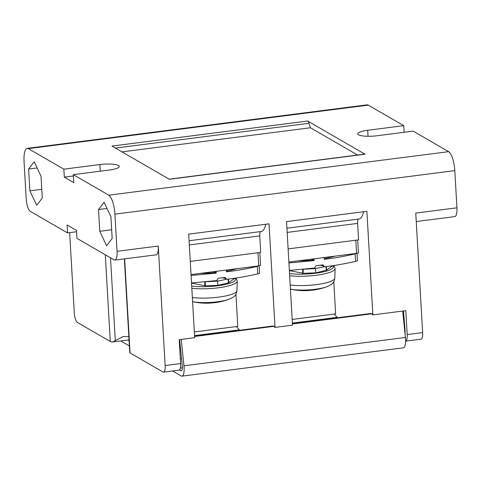 <?xml version="1.0" encoding="UTF-8"?>
<svg xmlns="http://www.w3.org/2000/svg" width="481" height="481" viewBox="0 0 481 481"><rect width="100%" height="100%" fill="white"/><g stroke="black" fill="none" stroke-linecap="round" stroke-linejoin="round"><path stroke-width="0.72" d="M259.842 252.507L260.576 265.235A2.724 0.583 176.7 0 1 258.73 265.897L191.029 274.567M365.037 154.227L169.342 179.275L111.977 146.062L307.678 121.02L365.037 154.227A5.447 1.647 -97.3 0 0 364.652 154.136L169.144 179.16M124.633 258.856L130.056 352.934L162.981 371.999A8.171 2.471 -97.3 0 0 163.564 372.132A8.171 2.471 -97.3 0 0 165.145 365.548L180.597 363.57L179.215 339.67L194.667 337.692L188.696 234.121L269.035 223.839L275.006 327.411L292.514 325.168L286.544 221.597L366.883 211.315L372.853 314.887L405.814 310.666L407.191 334.572A8.171 2.471 -97.3 0 1 405.609 341.155A8.171 2.471 -97.3 0 1 405.579 341.161M357.575 155.044L310.455 127.76L122.018 151.876M310.455 127.76L309 123.292A5.447 1.647 -97.3 0 0 307.678 121.02M73.28 174.627L108.748 195.166A16.342 4.942 82.7 0 1 114.911 214.135L117.057 251.316A10.895 3.295 82.7 0 1 114.941 260.095A10.895 3.295 82.7 0 1 114.171 259.914L76.954 238.366L76.497 230.399L67.057 224.934L67.52 232.9L30.303 211.351A10.895 3.295 82.7 0 1 26.196 198.707L24.05 161.526A16.342 4.942 82.7 0 1 27.219 148.352A16.342 4.942 82.7 0 1 28.373 148.629L63.847 169.168L99.892 164.55A14.707 3.151 176.7 0 1 119.294 166.438A14.707 3.151 176.7 0 1 109.331 170.015L73.28 174.627L73.737 182.594L64.304 177.134L73.359 175.974M416.239 221.537L454.84 216.594A10.895 3.295 -97.3 0 0 456.95 207.816L454.804 170.635A16.342 4.942 -97.3 0 0 448.647 151.665L413.173 131.127L377.128 135.744A14.707 3.151 176.7 0 1 357.726 133.856A14.707 3.151 176.7 0 1 367.688 130.279L403.739 125.667L368.266 105.129A16.342 4.942 -97.3 0 0 367.111 104.852L27.219 148.352M334.133 314.069A126.912 38.372 82.7 0 1 337.187 317.34L292.394 323.076M236.285 326.593A126.912 38.372 82.7 0 1 239.34 329.864L194.546 335.6M337.187 317.34L337.217 317.779M239.34 329.864L239.364 330.303M370.412 313.534L292.418 323.515M372.853 314.887L372.258 314.544L372.18 313.756L370.496 313.522M286.923 228.216L359.091 218.981A27.237 8.237 -97.3 0 0 363.588 211.736M358.501 219.053A5.447 1.647 -97.3 0 0 357.611 223.394L287.169 232.413M288.119 248.887L358.561 239.869L357.611 223.394M292.183 319.438L335.636 313.877L333.784 281.686M172.595 370.977L181.199 375.962A10.895 3.295 -97.3 0 0 181.968 376.148L403.421 347.805A10.895 3.295 -97.3 0 0 405.405 337.464L402.687 311.069M181.968 376.148A10.895 3.295 -97.3 0 0 183.958 365.807L181.241 339.412M275.006 327.411L274.41 327.068L274.332 326.274L194.595 336.484M372.18 313.756L292.448 323.96M120.749 340.963L129.389 345.965M179.599 339.622L182.275 365.572A5.447 1.647 82.7 0 1 181.277 370.743A5.447 1.647 82.7 0 1 180.892 370.653L179.545 369.871M129.082 340.656L128.012 340.031M69.655 232.63L74.284 312.939A8.171 2.471 -97.3 0 0 77.363 322.426L110.287 341.486A5.447 1.166 176.7 0 0 112.704 341.991L129.04 339.899M63.847 169.168L64.304 177.134M98.515 209.524L99.771 231.295L106.602 245.773L112.175 238.474L110.919 216.703L104.088 202.224L98.515 209.524L107.016 208.435M41.029 176.238L34.199 161.76L28.619 169.053L29.876 190.825L36.706 205.303L42.286 198.01L41.029 176.238M76.575 231.746L67.52 232.9M165.145 365.548L158.255 246.044A10.895 3.295 82.7 0 1 156.145 254.822L114.941 260.095M130.056 352.934A5.447 1.166 176.7 0 1 129.768 352.591L124.369 258.892M180.597 363.57A8.171 2.471 82.7 0 1 179.01 370.16L163.564 372.132M456.95 207.816L415.752 213.089L422.643 332.593A8.171 2.471 82.7 0 1 421.055 339.177L405.609 341.155M272.565 326.052L194.571 336.039M274.332 326.274L272.649 326.046M189.075 240.74L261.243 231.505A27.237 8.237 -97.3 0 0 265.734 224.26M260.654 231.577A5.447 1.647 -97.3 0 0 259.764 235.918L189.316 244.937M190.266 261.411L260.714 252.393L259.764 235.918M194.336 331.962L237.788 326.401L235.93 294.204M357.69 239.983L358.423 252.711A2.724 0.583 176.7 0 1 356.577 253.379L288.877 262.043M298.178 260.852A38.131 8.177 -3.3 0 0 313.035 260.077L311.447 259.151M313.035 260.077L314.033 260.606L314.003 260.125A1.635 1.515 120.1 0 1 314.562 258.754M288.925 262.951L314.033 260.606M323.599 257.6A1.635 1.515 120.1 0 1 324.302 258.802L324.332 259.289C334.109 258.195 344.378 256.379 355.146 253.854L356.848 253.018M357.281 260.564C357.623 260.738 357.058 261.015 355.579 261.393C343.819 264.003 333.549 265.783 324.765 266.727L322.162 264.965M307.599 290.608L313.672 290.037A65.362 65.362 0 0 0 326.737 286.79A22.98 4.93 176.7 0 1 315.332 289.255A22.98 4.93 -3.3 0 1 290.44 289.135A65.362 65.362 0 0 0 307.599 290.608L308.231 290.548M313.666 290.037L308.171 290.554M323.671 265.837L323.19 265.031L322.583 264.911L316.402 265.698A1.088 1.01 -59.9 0 0 315.434 266.853L314.46 268.049L289.358 270.448M324.194 266.63L324.765 266.727M403.739 125.667L404.118 132.287M403.505 310.966L405.02 330.032A10.895 3.295 82.7 0 1 405.074 334.247M128.86 336.784A27.237 5.838 -3.3 0 0 123.178 336.538L112.704 341.991M99.771 231.295L111.676 229.768M29.876 190.825L41.781 189.304M28.619 169.053L37.127 167.965M200.33 273.376A38.131 8.177 -3.3 0 0 215.187 272.595L213.594 271.675M215.187 272.595L216.185 273.13L216.155 272.643A1.635 1.515 120.1 0 1 216.715 271.278M191.077 275.469L216.185 273.13M225.745 270.124A1.635 1.515 120.1 0 1 226.455 271.326L226.485 271.813C236.261 270.713 246.531 268.903 257.299 266.378L259 265.542M259.433 273.082C259.776 273.262 259.211 273.539 257.732 273.917C245.971 276.527 235.702 278.307 226.918 279.251L224.308 277.489M192.586 301.671A65.362 65.362 0 0 0 209.752 303.132L215.819 302.561A65.362 65.362 0 0 0 228.89 299.314A22.98 4.93 176.7 0 1 217.484 301.779A22.98 4.93 -3.3 0 1 192.586 301.659M215.819 302.561L210.323 303.078M225.823 278.361L225.336 277.549L224.735 277.435L218.554 278.222A1.088 1.01 -59.9 0 0 217.58 279.377L216.612 280.567L191.51 282.972M226.341 279.154L226.918 279.251M332.924 265.608L326.395 270.292L315.704 272.841L303.06 273.28L289.37 270.611M324.441 266.714L315.458 268.59L304.894 269.174M235.077 278.132L228.547 282.816L217.857 285.365L205.207 285.804L191.522 283.135M226.593 279.239L217.61 281.114L207.046 281.698M309 123.292L115.434 148.064M448.647 151.665L108.748 195.166M28.373 148.629L368.266 105.129M405.405 337.464L183.958 365.807M100.276 171.176L99.892 164.55M158.255 246.044L117.057 251.316M105.291 254.768L110.287 341.486M114.911 214.135L454.804 170.635M422.643 332.593L407.191 334.572M356.577 253.379L355.82 240.223M335.01 256.139A38.131 8.177 176.7 0 1 324.278 258.598M332.81 265.752A26.419 5.664 176.7 0 1 315.476 273.25A26.419 5.664 -3.3 0 1 289.538 273.551M290.199 285.011A27.195 5.832 -3.3 0 0 316.372 284.626A27.195 5.832 176.7 0 0 334.794 278.12L335.101 268.572A28.042 6.012 176.7 0 1 316.095 275.282A28.042 6.012 -3.3 0 1 289.664 275.745M355.146 253.854L355.579 261.393M312.169 259.061L314.003 260.125M323.154 266.071A1.088 1.01 -59.9 0 1 322.673 265.259M181.559 358.628L180.321 358.79M181.632 370.556L180.892 370.653M258.73 265.897L257.972 252.741M368.037 136.267L367.688 130.279M404.647 330.08L405.02 330.032M115.284 340.482L110.516 257.798M237.163 268.663A38.131 8.177 176.7 0 1 226.431 271.122M234.962 278.277A26.419 5.664 176.7 0 1 217.622 285.768A26.419 5.664 -3.3 0 1 191.691 286.075M192.352 297.535A27.195 5.832 -3.3 0 0 218.524 297.15A27.195 5.832 176.7 0 0 236.947 290.644L237.253 281.096A28.042 6.012 176.7 0 1 218.248 287.806A28.042 6.012 -3.3 0 1 191.817 288.269M257.299 266.378L257.732 273.917M214.322 271.585L216.155 272.643M225.3 278.589A1.088 1.01 -59.9 0 1 224.825 277.784M302.525 273.226L302.789 269.396M303.06 273.28L303.283 269.348M315.704 272.841L315.458 268.59L314.508 268.037M326.395 270.292L325.865 266.582M326.761 270.124L326.22 266.534M321.981 265.392L320.556 265.169M322.402 265.638L319.991 265.241M204.678 285.75L204.936 281.92M205.207 285.804L205.435 281.866M217.857 285.365L217.61 281.114L216.654 280.561M228.547 282.816L228.018 279.106M228.908 282.648L228.373 279.058M224.134 277.916L222.709 277.693M224.555 278.156L222.144 277.765M335.101 268.572L334.307 266.456L333.267 265.56M334.794 278.12C334.313 280.952 333.525 282.726 332.443 283.447C331.974 284.253 330.074 285.371 326.737 286.79M356.998 253.313L357.425 260.654M324.212 266.636L321.41 265.061M180.345 368.049L182.353 367.791M237.253 281.096L236.46 278.98L235.419 278.084M236.947 290.644C236.46 293.476 235.678 295.25 234.596 295.965C234.127 296.777 232.221 297.895 228.89 299.314M210.383 303.072L209.752 303.132M259.151 265.837L259.572 273.178M226.365 279.16L223.563 277.585"/></g></svg>
